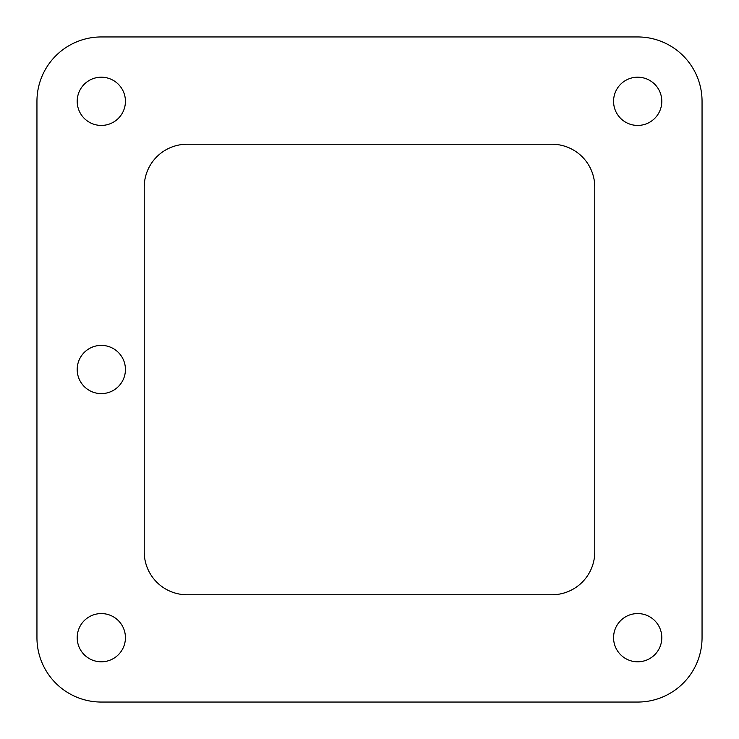 <?xml version="1.0" encoding="UTF-8"?>
<svg xmlns="http://www.w3.org/2000/svg" width="739" height="739" viewBox="0 0 739 739"><rect width="100%" height="100%" fill="white"/><g stroke="black" fill="none" stroke-linecap="round" stroke-linejoin="round"><path stroke-width="1.11" d="M125.427 637.683A24.119 24.119 0 0 1 89.253 658.569A24.119 24.119 0 0 1 89.253 616.797A24.119 24.119 0 0 1 125.427 637.683M125.427 101.317A24.119 24.119 0 0 1 89.253 122.203A24.119 24.119 0 0 1 89.253 80.431A24.119 24.119 0 0 1 125.427 101.317M661.802 637.683A24.119 24.119 0 0 1 625.628 658.569A24.119 24.119 0 0 1 625.628 616.797A24.119 24.119 0 0 1 661.802 637.683M594.775 187.133L594.775 551.867A42.908 42.908 0 0 1 551.867 594.775L187.133 594.775A42.908 42.908 0 0 1 144.225 551.867L144.225 187.133A42.908 42.908 0 0 1 187.133 144.225L551.867 144.225A42.908 42.908 0 0 1 594.775 187.133M101.317 702.05L637.683 702.05A64.367 64.367 0 0 0 702.05 637.683L702.05 101.317A64.367 64.367 0 0 0 637.683 36.95L101.317 36.95A64.367 64.367 0 0 0 36.95 101.317L36.95 637.683A64.367 64.367 0 0 0 101.317 702.05M661.802 101.317A24.119 24.119 0 0 1 625.628 122.203A24.119 24.119 0 0 1 625.628 80.431A24.119 24.119 0 0 1 661.802 101.317M125.427 369.5A24.119 24.119 0 0 1 89.253 390.386A24.119 24.119 0 0 1 89.253 348.614A24.119 24.119 0 0 1 125.427 369.5"/></g></svg>
